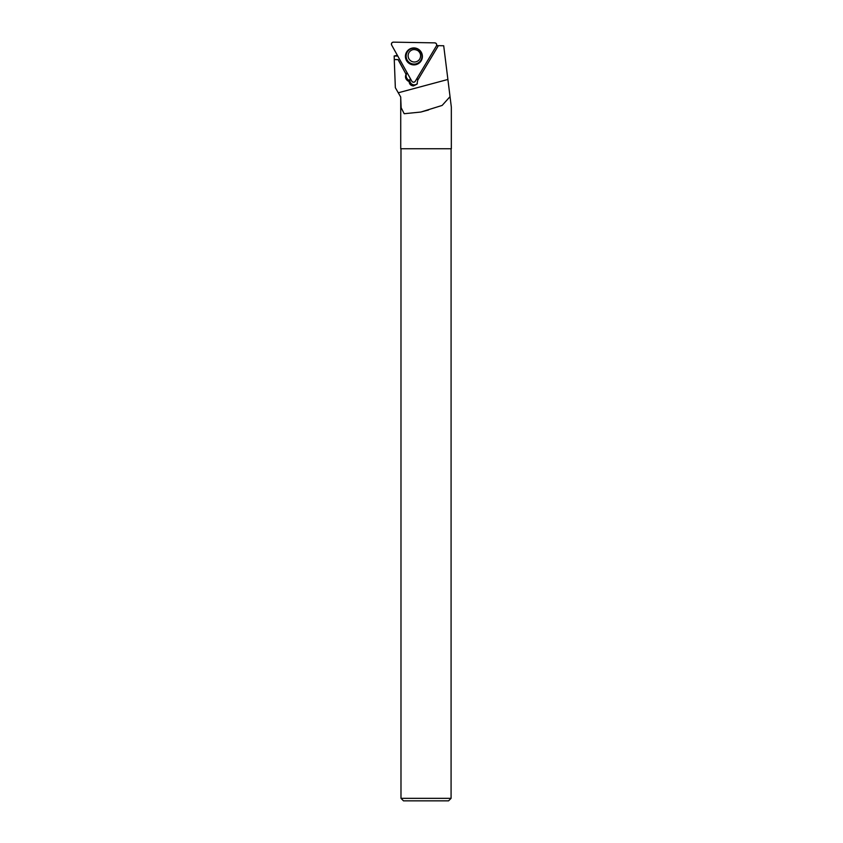 <?xml version="1.0" encoding="UTF-8"?>
<svg xmlns="http://www.w3.org/2000/svg" width="843" height="843" viewBox="0 0 843 843"><rect width="100%" height="100%" fill="white"/><g stroke="black" fill="none" stroke-linecap="round" stroke-linejoin="round"><path stroke-width="1.26" d="M434.756 42.867L393.439 42.15A1.992 1.981 -143.7 0 0 391.668 45.1L411.827 81.202A1.992 1.981 -143.7 0 0 415.272 81.265L436.432 45.88A1.992 1.981 -143.7 0 0 434.756 42.867M406.611 52.045A8.493 8.462 -143.7 0 0 409.55 63.678A8.493 8.462 -143.7 0 0 421.943 53.741A8.493 8.462 -143.7 0 0 406.611 52.045M436.569 45.627L443.703 45.754L450.036 96.65M438.392 45.659L417.685 80.254L417.022 84.152L413.407 85.944C410.804 85.649 409.371 84.184 409.108 81.571L407.896 80.928C405.536 79.189 404.925 76.966 406.052 74.258L398.128 59.568L394.261 59.579L395.346 87.714L398.265 92.783L447.896 79.463M394.261 59.579L398.065 59.653L406.052 74.258M450.088 97.061L451.332 107.093L451.332 148.747L400.731 148.747L400.731 97.061L398.265 92.783M400.731 98.178L401.152 107.746L404.187 113.721L420.836 112.045L442.143 105.428L449.667 97.061M397.369 55.301L394.166 55.996L394.313 59.505M448.571 800.85L403.491 800.85L400.983 798.342L451.079 798.342L448.571 800.85M451.079 148.747L451.079 798.342M416.927 78.494A4.394 4.373 36.3 0 1 417.801 80.053M407.043 72.624L406.294 73.878A5.016 4.995 -143.7 0 0 406.168 74.11M394.166 55.996L397.791 56.059M407.095 72.719L406.842 73.141A5.016 4.995 -143.7 0 0 408.57 80.001L407.896 80.928M417.359 83.605A4.394 4.373 36.3 0 1 410.33 78.525A4.394 4.373 -143.7 0 0 409.782 80.643A5.016 4.995 -143.7 0 1 409.003 80.264L408.57 80.001M409.782 80.643L409.108 81.571M415.272 81.265L436.432 45.88C436.98 44.268 436.421 43.256 434.756 42.867L393.439 42.15C391.753 42.477 391.173 43.467 391.668 45.1L411.827 81.202C412.965 82.488 414.113 82.509 415.272 81.265M421.932 53.689A8.325 8.293 36.3 0 1 406.779 60.285A8.325 8.293 36.3 0 1 414.092 47.935M420.899 60.243A7.945 7.914 -143.7 0 0 414.198 48.23A7.945 7.914 -143.7 0 0 407.158 60.001A7.945 7.914 -143.7 0 0 420.899 60.243M419.761 58.978A6.27 6.249 36.3 0 1 410.92 60.959A6.27 6.249 36.3 0 1 409.329 52.045C411.637 49.263 414.545 48.831 418.054 50.759C420.741 53.109 421.31 55.859 419.751 58.989L419.435 59.463M406.842 73.141L406.294 73.878M409.003 80.264L408.328 81.191M420.826 112.035L428.592 109.948M400.983 148.747L400.983 798.342"/></g></svg>
